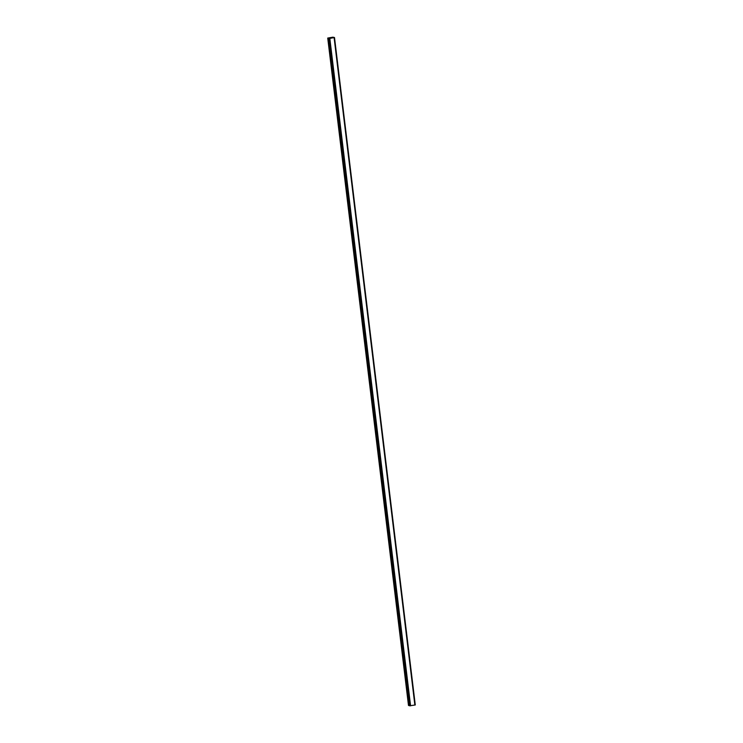 <?xml version="1.0" encoding="UTF-8"?>
<svg xmlns="http://www.w3.org/2000/svg" width="743" height="743" viewBox="0 0 743 743"><rect width="100%" height="100%" fill="white"/><g stroke="black" fill="none" stroke-linecap="round" stroke-linejoin="round"><path stroke-width="1.11" d="M332.019 37.744L331.183 37.744M331.062 37.874L330.505 37.939M330.858 37.791L330.236 37.893M334.452 37.549L329.818 38.395L327.728 38.06L332.91 37.169L334.499 37.531L415.216 704.968L334.508 37.531L415.272 704.949M409.653 705.813L328.889 38.395L409.653 705.813L415.216 704.968M414.919 705.079L334.146 37.67L414.919 705.079M327.728 38.06L408.492 705.469L409.616 705.525M329.716 38.395L410.48 705.813M329.771 38.395L410.535 705.813M329.818 38.395L410.582 705.813M334.109 37.689L414.873 705.107L334.127 37.679M328.007 38.134L408.771 705.553M328.109 38.144L408.873 705.562M329 38.432L409.764 705.85M329.047 38.432L409.82 705.85L329.056 38.432M329.121 38.432L409.885 705.841"/></g></svg>
